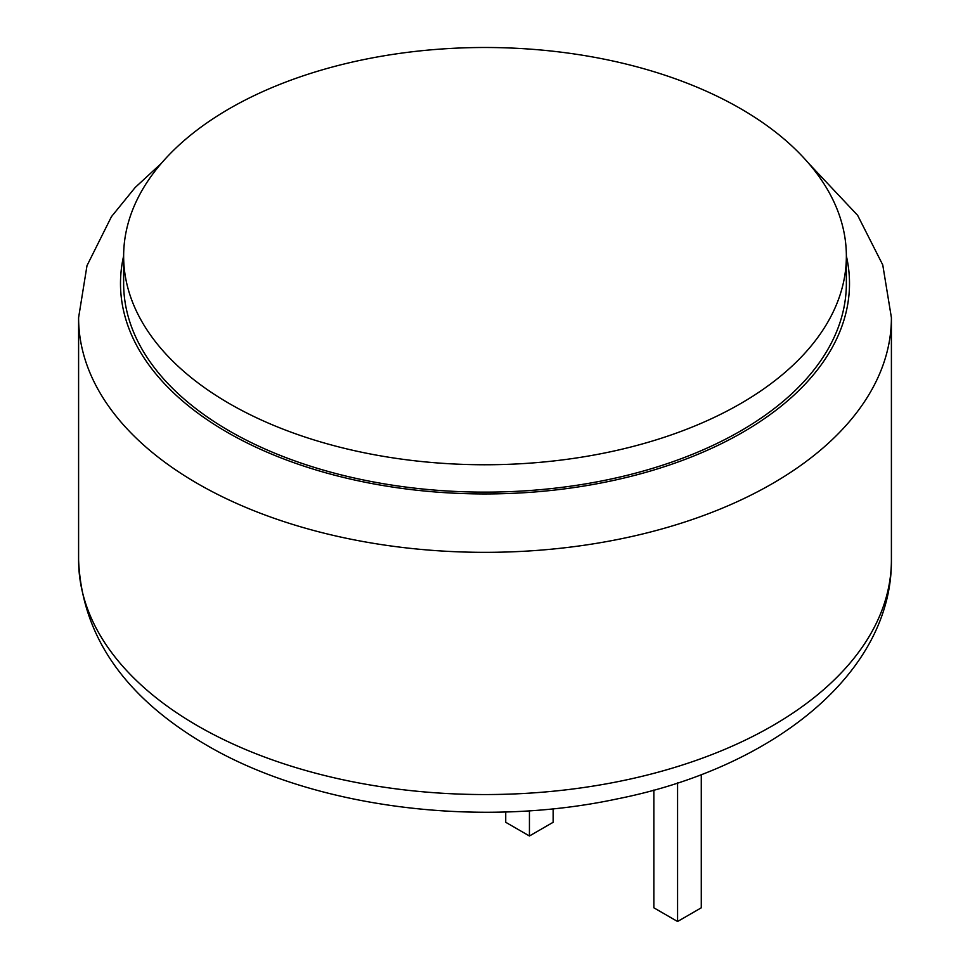 <?xml version="1.0" encoding="UTF-8"?>
<svg xmlns="http://www.w3.org/2000/svg" width="970" height="970" viewBox="0 0 970 970"><rect width="100%" height="100%" fill="white"/><g stroke="black" fill="none" stroke-linecap="round" stroke-linejoin="round"><path stroke-width="1.45" d="M740.522 108.604A361.361 208.635 180 0 1 846.361 256.128A361.361 208.635 180 0 1 623.286 448.88A361.361 208.635 180 0 1 229.478 403.653A361.361 208.635 180 0 1 123.639 256.128A361.361 208.635 180 0 1 346.714 63.377A361.361 208.635 180 0 1 740.522 108.604M846.361 256.128L846.361 283.495A361.361 208.635 180 0 1 623.286 476.246A361.361 208.635 180 0 1 229.478 431.019A361.361 208.635 180 0 1 123.639 283.495L123.639 256.128M505.734 811.938L505.734 822.293L529.438 835.982L553.142 822.293L553.142 808.786M653.865 790.029L653.865 907.811L677.569 921.5L701.274 907.811L701.274 774.496M677.569 782.887L677.569 921.5M529.438 810.787L529.438 835.982M78.594 317.699A406.406 234.631 0 0 0 197.625 483.618A406.406 234.631 0 0 0 640.527 534.482A406.406 234.631 0 0 0 891.406 317.699L891.406 559.92A406.406 234.631 180 0 1 640.527 776.691A406.406 234.631 180 0 1 197.625 725.827A406.406 234.631 180 0 1 78.594 559.92L78.594 317.699L86.997 265.647L111.453 216.662L135.145 187.525L161.238 163.457M846.361 255.922A364.514 210.441 180 0 1 646.299 472.22A364.514 210.441 180 0 1 227.259 432.305A364.514 210.441 180 0 1 123.639 255.922M891.406 559.92C892.327 672.38 774.303 767.719 617.15 798.916C477.579 828.816 312.401 807.489 206.307 745.009C124.257 697.115 81.686 635.411 78.594 559.92M808.762 163.457L857.638 215.34L882.761 264.919L891.406 317.699"/></g></svg>
